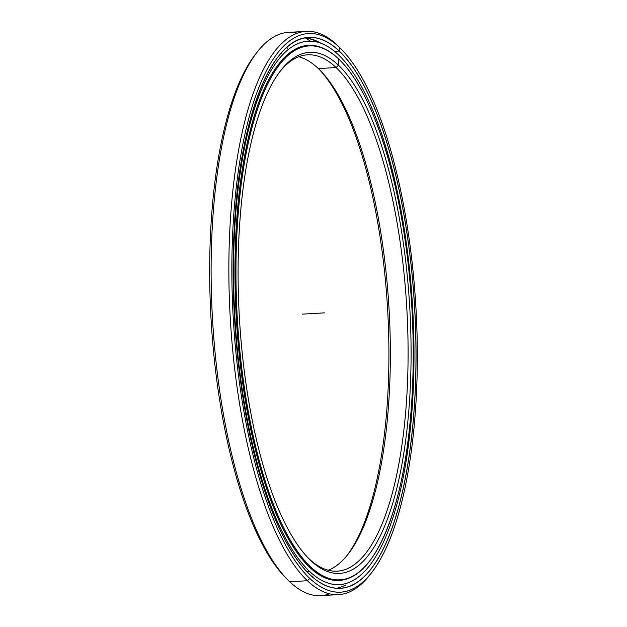 <?xml version="1.0" encoding="UTF-8"?>
<svg xmlns="http://www.w3.org/2000/svg" width="627" height="627" viewBox="0 0 627 627"><rect width="100%" height="100%" fill="white"/><g stroke="black" fill="none" stroke-linecap="round" stroke-linejoin="round"><path stroke-width="0.94" d="M338.776 59.071L338.439 65.192L336.096 67.551A258.598 84.574 -93.3 0 1 406.994 393.2A258.598 84.574 -93.3 0 1 308.649 558.43L310.741 560.538A260.95 85.343 86.7 0 0 409.98 393.803A260.95 85.343 86.7 0 0 338.439 65.192A260.95 85.343 -93.3 0 1 409.98 393.803A260.95 85.343 -93.3 0 1 310.741 560.538A260.95 85.343 -93.3 0 1 239.2 231.927A260.95 85.343 -93.3 0 1 338.439 65.192A260.95 85.343 86.7 0 0 281.061 70.138A260.95 85.343 86.7 0 0 239.389 317.756A260.95 85.343 86.7 0 0 309.142 558.978A260.95 85.343 86.7 0 0 310.741 560.538L308.649 558.43A258.598 84.574 86.7 0 0 337.201 571.158A258.598 84.574 86.7 0 0 408.099 351.206A258.598 84.574 86.7 0 0 336.096 67.551L318.351 68.57A258.598 84.574 -93.3 0 1 390.206 338.737A258.598 84.574 -93.3 0 1 328.25 570.241A258.598 84.574 86.7 0 0 347.766 554.55A258.598 84.574 86.7 0 0 389.061 309.158A258.598 84.574 86.7 0 0 319.935 70.114A258.598 84.574 86.7 0 0 318.351 68.57L336.096 67.551A258.598 84.574 86.7 0 0 307.543 54.823A258.598 84.574 86.7 0 0 280.151 71.313A258.598 84.574 -93.3 0 1 336.096 67.551L338.439 65.192L336.096 67.551L318.351 68.57A258.598 84.574 86.7 0 0 298.75 56.759A258.598 84.574 -93.3 0 1 318.351 68.57M369.178 561.604A267.439 87.466 86.7 0 1 339.881 579.857A267.439 87.466 -93.3 0 1 310.357 566.698L309.04 566.777L310.357 566.698A267.439 87.466 86.7 0 0 339.881 579.857C376.278 579.348 406.711 501.757 412.096 395.802L412.088 395.802A267.392 87.451 -93.3 0 1 310.404 566.651A267.392 87.451 -93.3 0 1 237.092 229.929A267.392 87.451 -93.3 0 1 338.776 59.079A267.392 87.451 -93.3 0 1 412.088 395.802A267.392 87.451 86.7 0 0 338.776 59.079A267.392 87.451 86.7 0 0 237.092 229.929L237.092 229.929A267.392 87.451 86.7 0 0 310.404 566.651A267.392 87.451 86.7 0 0 412.088 395.802C416.187 324.77 409.282 243.997 393.591 179.353C373.951 96.331 340.351 43.169 309.205 45.873A267.439 87.466 86.7 0 0 237.03 229.913A267.439 87.466 -93.3 0 1 309.205 45.873A267.439 87.466 -93.3 0 1 338.737 59.032A267.439 87.466 86.7 0 0 309.205 45.873L304.51 46.139A267.439 87.466 86.7 0 0 302.402 46.343A267.439 87.466 -93.3 0 1 306.862 46.1M340.398 60.654A267.439 87.466 86.7 0 0 338.737 59.032M310.357 566.698A267.439 87.466 -93.3 0 1 237.03 229.913A267.439 87.466 86.7 0 0 310.357 566.698M318.9 69.088A260.95 85.343 -93.3 0 1 387.611 309.244A260.95 85.343 -93.3 0 1 346.849 555.687A260.95 85.343 86.7 0 0 387.611 309.244A260.95 85.343 86.7 0 0 318.9 69.088M308.1 557.912A258.598 84.574 86.7 0 0 308.649 558.43A258.598 84.574 -93.3 0 1 308.1 557.912M337.53 579.897A267.439 87.466 -93.3 0 1 333.07 580.171A267.439 87.466 86.7 0 0 335.186 580.132L333.07 580.171M311.823 39.195L312.936 39.556A275.856 90.217 86.7 0 0 306.815 38.122A275.856 90.217 -93.3 0 1 320.797 43.185M336.566 588.236A275.849 90.217 86.7 0 0 344.427 585.657A275.849 90.217 86.7 0 0 345.579 585.085A275.849 90.217 -93.3 0 1 336.566 588.236M341.151 49.016L339.074 46.923A282.103 92.263 86.7 0 0 337.342 45.238L339.434 47.338L337.342 45.238A282.103 92.263 86.7 0 0 230.054 225.493A282.103 92.263 86.7 0 0 307.402 580.743L309.746 578.384A279.752 91.495 -93.3 0 1 233.04 226.096A279.752 91.495 -93.3 0 1 339.434 47.338A279.752 91.495 86.7 0 0 233.04 226.096A279.752 91.495 86.7 0 0 309.746 578.384A279.752 91.495 86.7 0 0 416.14 399.634A279.752 91.495 86.7 0 0 339.434 47.338A279.752 91.495 -93.3 0 1 341.151 49.016A279.752 91.495 -93.3 0 1 415.936 307.614A279.752 91.495 -93.3 0 1 371.255 573.078A279.752 91.495 -93.3 0 1 309.746 578.384L307.402 580.743A282.103 92.263 -93.3 0 1 228.855 271.303A282.103 92.263 -93.3 0 1 306.195 31.35A282.103 92.263 -93.3 0 1 337.342 45.238A282.103 92.263 -93.3 0 1 340.108 47.989M306.195 31.35L288.451 32.369A282.103 92.263 86.7 0 0 211.111 272.322A282.103 92.263 86.7 0 0 289.658 581.762L307.402 580.743L289.658 581.762A282.103 92.263 -93.3 0 1 287.926 580.077A282.103 92.263 -93.3 0 1 212.514 319.3A282.103 92.263 -93.3 0 1 257.572 51.602A282.103 92.263 -93.3 0 1 297.394 33.168M257.572 51.602L255.745 53.922A279.752 91.495 86.7 0 0 211.064 319.386A279.752 91.495 86.7 0 0 285.849 577.984L287.926 580.077M314.143 39.979A275.849 90.217 86.7 0 0 304.949 37.933A275.849 90.217 -93.3 0 1 314.143 39.979M339.183 51.046L334.497 51.312L339.183 51.046A275.849 90.217 -93.3 0 1 414.815 398.427A275.849 90.217 86.7 0 0 339.183 51.046A275.849 90.217 86.7 0 0 308.727 37.471A275.849 90.217 -93.3 0 1 339.183 51.046L334.497 51.312M309.91 574.685A275.849 90.217 86.7 0 0 340.367 588.259A275.849 90.217 86.7 0 0 414.815 398.427L414.878 398.435A275.896 90.233 86.7 0 0 339.231 50.999A275.896 90.233 86.7 0 0 234.302 227.287L234.31 227.295A275.896 90.233 -93.3 0 1 339.231 50.999A275.896 90.233 -93.3 0 1 414.878 398.435A275.896 90.233 -93.3 0 1 309.95 574.732A275.896 90.233 -93.3 0 1 234.302 227.287L234.302 227.287A275.896 90.233 86.7 0 0 309.95 574.732A275.896 90.233 86.7 0 0 414.878 398.435L414.815 398.427A275.849 90.217 -93.3 0 1 340.367 588.259A275.849 90.217 -93.3 0 1 309.91 574.685A275.849 90.217 -93.3 0 1 308.233 573.054M278.545 56.258A275.849 90.217 -93.3 0 1 308.727 37.471C271.287 37.957 239.851 117.986 234.31 227.295C229.466 310.208 239.389 405.826 260.119 475.924C280.708 547.293 311.674 590.556 340.367 588.259M286.892 579.011A279.752 91.495 -93.3 0 1 211.064 319.386A279.752 91.495 -93.3 0 1 256.655 52.786M329.606 593.832A282.103 92.263 -93.3 0 1 289.658 581.762A282.103 92.263 86.7 0 0 320.805 595.65L338.549 594.631A282.103 92.263 -93.3 0 1 307.402 580.743A282.103 92.263 86.7 0 0 369.428 575.398A282.103 92.263 86.7 0 0 370.345 574.214A282.103 92.263 -93.3 0 1 338.549 594.631M306.619 571.362L309.354 571.205A272.134 89.003 -93.3 0 1 233.573 272.698A272.134 89.003 -93.3 0 1 308.186 41.217A272.134 89.003 -93.3 0 1 338.235 54.612A272.134 89.003 -93.3 0 1 414.008 353.119A272.134 89.003 -93.3 0 1 339.395 584.599A272.134 89.003 -93.3 0 1 309.354 571.205L306.619 571.362M308.186 41.217L305.177 41.39M309.573 567.278A268.003 87.647 86.7 0 0 339.16 580.469A268.003 87.647 86.7 0 0 360.055 571.15A268.003 87.647 -93.3 0 1 309.573 567.278A268.003 87.647 -93.3 0 1 235.548 241.058A268.003 87.647 -93.3 0 1 330.241 52.213A268.003 87.647 86.7 0 0 308.421 45.348A268.003 87.647 86.7 0 0 234.945 273.309A268.003 87.647 86.7 0 0 309.573 567.278M281.484 53.373L281.774 52.762M287.111 48.514L287.417 48.06M313.069 577.059L312.708 576.519M338.235 54.612A272.134 89.003 86.7 0 0 234.733 228.502A272.134 89.003 86.7 0 0 309.354 571.205A272.134 89.003 86.7 0 0 412.848 397.314A272.134 89.003 86.7 0 0 338.235 54.612M302.41 314.135L324.59 312.865M337.342 45.238L339.434 47.338L339.223 51.022M304.51 46.139L302.402 46.343M339.881 579.857L335.186 580.132M311.972 39.242L321.392 43.412M304.949 37.933L312.936 39.556M371.255 573.078L369.428 575.398M352.374 580.853L351.794 581.26M310.271 41.178L305.506 37.832M315.914 41.797L312.395 39.376M320.922 43.232L319.48 42.354M339.395 584.599L336.385 584.772"/></g></svg>
